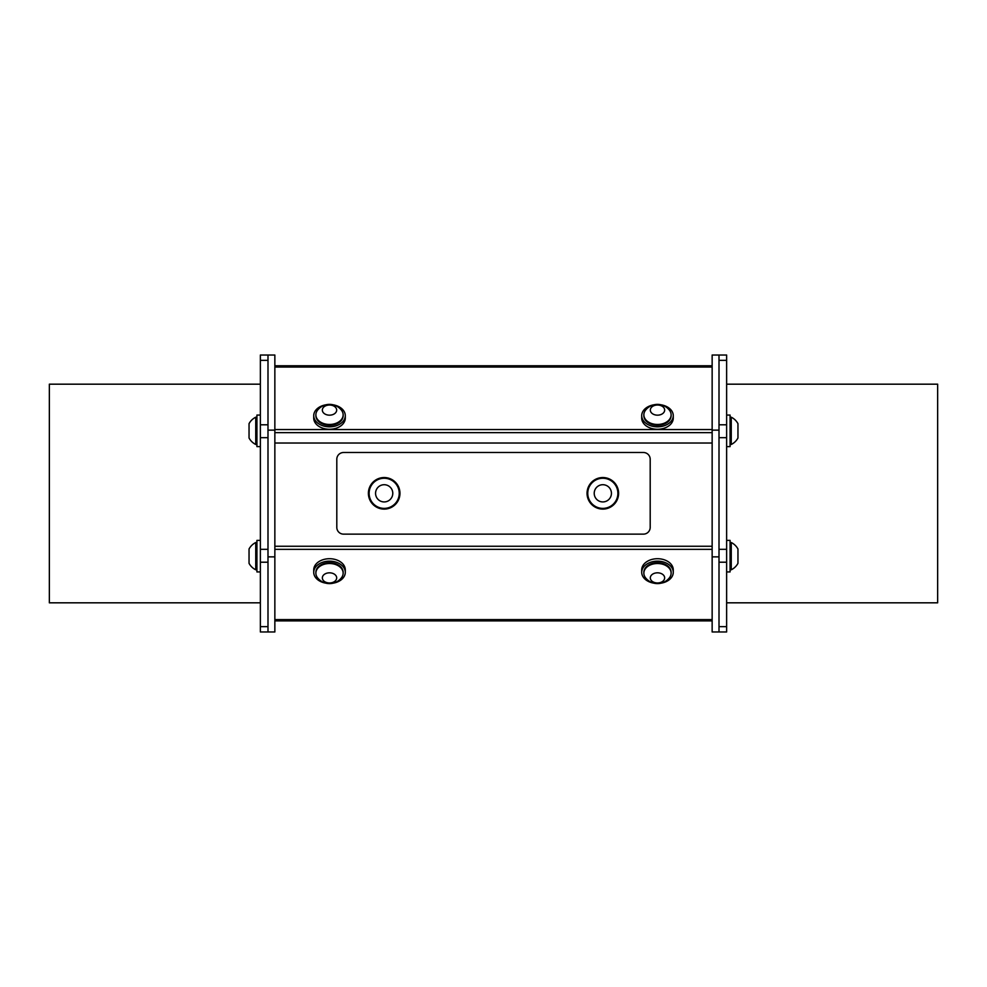 <?xml version="1.0" encoding="UTF-8"?>
<svg xmlns="http://www.w3.org/2000/svg" width="987" height="987" viewBox="0 0 987 987"><rect width="100%" height="100%" fill="white"/><g stroke="black" fill="none" stroke-linecap="round" stroke-linejoin="round"><path stroke-width="1.48" d="M719.005 360.354L726.629 360.354L726.629 355.024L712.145 355.024L712.145 631.976L726.629 631.976L726.629 626.646L719.005 626.646M643.425 452.502A6.773 6.773 -88.9 0 1 650.199 459.288L650.199 527.354A6.773 6.773 -88.9 0 1 643.425 534.14L343.575 534.14A6.773 6.773 -88.9 0 1 336.801 527.354L336.801 459.288A6.773 6.773 -88.9 0 1 343.575 452.502L643.425 452.502M712.145 443.015L274.855 443.015M614.679 503.74A15.78 15.78 90 0 0 605.919 477.844A15.78 15.78 90 0 0 587.882 498.386A15.78 15.78 90 0 0 614.679 503.74M613.47 503.987A15.064 15.064 90 0 0 606.734 478.769A15.064 15.064 90 0 0 588.264 497.201A15.064 15.064 90 0 0 613.47 503.987A15.064 15.064 90 0 0 613.482 482.68A15.064 15.064 90 0 0 592.188 482.655A15.064 15.064 90 0 0 592.163 503.962A15.064 15.064 90 0 0 613.47 503.987M393.949 505.714A15.78 15.78 90 0 0 390.013 478.658A15.78 15.78 90 0 0 368.558 495.597A15.78 15.78 90 0 0 393.949 505.714M371.235 485.616A15.064 15.064 90 0 0 383.968 508.379A15.064 15.064 90 0 0 397.329 485.974A15.064 15.064 90 0 0 371.235 485.616A15.064 15.064 90 0 0 376.466 506.269A15.064 15.064 90 0 0 397.119 501.026A15.064 15.064 90 0 0 391.888 480.385A15.064 15.064 90 0 0 371.235 485.616M596.728 499.397A8.612 8.612 90 0 0 611.138 495.56A8.612 8.612 90 0 0 600.602 484.999A8.612 8.612 90 0 0 596.728 499.397M388.582 485.925A8.612 8.612 90 0 0 375.566 493.204A8.612 8.612 90 0 0 388.372 500.841A8.612 8.612 90 0 0 388.582 485.925M731.256 568.154L731.256 569.795A15.175 15.175 0 0 0 737.955 563.343L737.955 548.994A15.175 15.175 0 0 0 731.256 542.529L731.256 568.154M730.072 417.205L731.256 417.205L731.256 444.471A15.175 15.175 0 0 0 737.955 438.006L737.955 430.32M731.256 417.205A15.175 15.175 0 0 1 737.955 423.657L737.955 438.006M255.744 569.795L255.744 542.529A15.175 15.175 0 0 0 249.045 548.994L249.045 563.343A15.175 15.175 0 0 0 255.744 569.795L256.928 569.795M255.744 444.471L255.744 417.205A15.175 15.175 0 0 0 249.045 423.657L249.045 438.006A15.175 15.175 0 0 0 255.744 444.471L256.928 444.471M653.9 404.806A15.78 11.165 0 0 0 641.71 415.675L641.71 418.106A15.78 11.165 0 0 0 664.473 428.111A15.78 11.165 0 0 0 673.27 418.106L673.27 415.675A15.78 11.165 0 0 0 661.08 404.806M325.92 404.806A15.78 11.165 0 0 0 313.73 415.675L313.73 418.106A15.78 11.165 0 0 0 334.877 428.605A15.78 11.165 0 0 0 345.29 418.106L345.29 415.675A15.78 11.165 0 0 0 333.1 404.806M712.145 365.782L274.855 365.782M661.08 583.181A15.78 11.165 180 0 0 673.085 573.99A15.78 11.165 180 0 0 673.27 572.312L673.27 569.881A15.78 11.165 180 0 0 657.49 558.716A15.78 11.165 180 0 0 641.71 569.881L641.71 572.312A15.78 11.165 180 0 0 653.9 583.181M333.1 583.181A15.78 11.165 180 0 0 345.129 573.94A15.78 11.165 180 0 0 345.29 572.312L345.29 569.881A15.78 11.165 180 0 0 329.51 558.716A15.78 11.165 180 0 0 313.73 569.881L313.73 572.312A15.78 11.165 180 0 0 325.92 583.181M712.145 620.885L274.855 620.885L712.145 620.885M315.902 572.731A13.633 9.636 0 0 1 315.877 572.312A13.633 9.636 0 0 1 329.51 562.676A13.633 9.636 0 0 1 343.143 572.312A13.633 9.636 0 0 1 343.131 572.731M317.395 568.734A13.633 9.636 180 0 0 315.877 573.151A13.633 9.636 180 0 0 317.617 577.864A15.175 15.175 0 0 0 341.403 577.864A13.633 9.636 180 0 0 343.143 573.151A13.633 9.636 180 0 0 332.73 563.787A13.633 9.636 180 0 0 317.395 568.734M323.144 575.569A7.168 5.071 180 0 0 329.855 582.959A7.168 5.071 180 0 0 335.543 575.15A7.168 5.071 180 0 0 323.144 575.569M345.29 572.312A15.78 11.165 180 0 0 329.51 561.159A15.78 11.165 180 0 0 313.73 572.312M267.995 556.865L267.995 355.024L274.855 355.024L274.855 631.976L267.995 631.976L267.995 556.865L274.855 556.865M726.629 540.382L730.072 540.382L730.072 571.942L726.629 571.942M726.629 415.058L730.072 415.058L730.072 446.617L726.629 446.617M260.371 571.942L256.928 571.942L256.928 540.382L260.371 540.382M260.371 446.617L256.928 446.617L256.928 415.058L260.371 415.058M267.995 430.135L274.855 430.135M267.995 626.646L260.371 626.646L260.371 631.976L267.995 631.976M260.371 626.646L260.371 562.208L267.995 562.208M267.995 549.327L260.371 549.327L260.371 562.208M260.371 549.327L260.371 437.673L267.995 437.673M267.995 424.792L260.371 424.792L260.371 437.673M260.371 424.792L260.371 360.354L267.995 360.354M267.995 355.024L260.371 355.024L260.371 360.354M260.371 602.823L49.35 602.823L49.35 384.177L260.371 384.177M719.005 355.024L719.005 631.976M712.145 556.865L719.005 556.865M712.145 430.135L719.005 430.135M726.629 360.354L726.629 424.792L719.005 424.792M719.005 437.673L726.629 437.673L726.629 424.792M726.629 437.673L726.629 549.327L719.005 549.327M719.005 562.208L726.629 562.208L726.629 549.327M726.629 562.208L726.629 626.646M726.629 384.177L937.65 384.177L937.65 602.823L726.629 602.823M643.869 572.731A13.633 9.636 0 0 1 643.857 572.312A13.633 9.636 0 0 1 645.35 567.932A13.633 9.636 0 0 1 660.673 562.948A13.633 9.636 0 0 1 671.123 572.312A13.633 9.636 0 0 1 671.098 572.731M663.683 564.564A13.633 9.636 180 0 0 645.35 568.771A13.633 9.636 180 0 0 643.857 573.151A13.633 9.636 180 0 0 645.597 577.864A15.175 15.175 0 0 0 669.371 577.864A13.633 9.636 180 0 0 671.123 573.151A13.633 9.636 180 0 0 663.683 564.564M660.747 573.373A7.168 5.071 180 0 0 650.322 578.16A7.168 5.071 180 0 0 661.389 582.145A7.168 5.071 180 0 0 660.747 573.373M673.27 572.312A15.78 11.165 180 0 0 657.49 561.159A15.78 11.165 180 0 0 641.71 572.312M343.131 415.256A13.633 9.636 180 0 1 343.143 415.675A13.633 9.636 180 0 1 329.51 425.311A13.633 9.636 180 0 1 315.877 415.675A13.633 9.636 180 0 1 315.902 415.256M338.319 422.189A13.633 9.636 0 0 0 343.143 414.836A13.633 9.636 0 0 0 341.403 410.123A15.175 15.175 0 0 0 317.617 410.123A13.633 9.636 0 0 0 315.877 414.836A13.633 9.636 0 0 0 323.773 423.571A13.633 9.636 0 0 0 338.319 422.189M334.149 413.96A7.168 5.071 0 0 0 331.94 405.324A7.168 5.071 0 0 0 322.453 410.987A7.168 5.071 0 0 0 334.149 413.96M313.73 415.675A15.78 11.165 0 0 0 334.877 426.162A15.78 11.165 0 0 0 345.29 415.675M671.098 415.256A13.633 9.636 180 0 1 671.123 415.675A13.633 9.636 180 0 1 660.019 425.138A13.633 9.636 180 0 1 644.807 419.204A13.633 9.636 180 0 1 643.857 415.675A13.633 9.636 180 0 1 643.869 415.256M645.597 410.123A13.633 9.636 -0 0 0 643.857 414.836A13.633 9.636 -0 0 0 644.807 418.365A13.633 9.636 -0 0 0 660.019 424.299A13.633 9.636 -0 0 0 671.123 414.836A13.633 9.636 -0 0 0 669.371 410.123A15.175 15.175 0 0 0 645.597 410.123M654.862 405.373A7.168 5.071 -0 0 0 653.024 414.059A7.168 5.071 -0 0 0 664.584 410.839A7.168 5.071 -0 0 0 654.862 405.373M641.71 415.675A15.78 11.165 0 0 0 664.473 425.681A15.78 11.165 0 0 0 673.27 415.675M712.145 546.255L274.855 546.255M274.855 432.651L712.145 432.651M712.145 429.555L274.855 429.555M274.855 367.053L712.145 367.053M712.145 619.602L274.855 619.602M274.855 549.352L712.145 549.352M730.072 569.795L731.256 569.795M730.072 542.529L731.256 542.529M730.072 444.471L731.256 444.471M256.928 542.529L255.744 542.529M256.928 417.205L255.744 417.205M315.877 572.312L315.877 573.151M343.143 572.312L343.143 573.151M643.857 572.312L643.857 573.151M671.123 572.312L671.123 573.151M343.143 415.675L343.143 414.836M315.877 415.675L315.877 414.836M671.123 415.675L671.123 414.836M643.857 415.675L643.857 414.836"/></g></svg>
